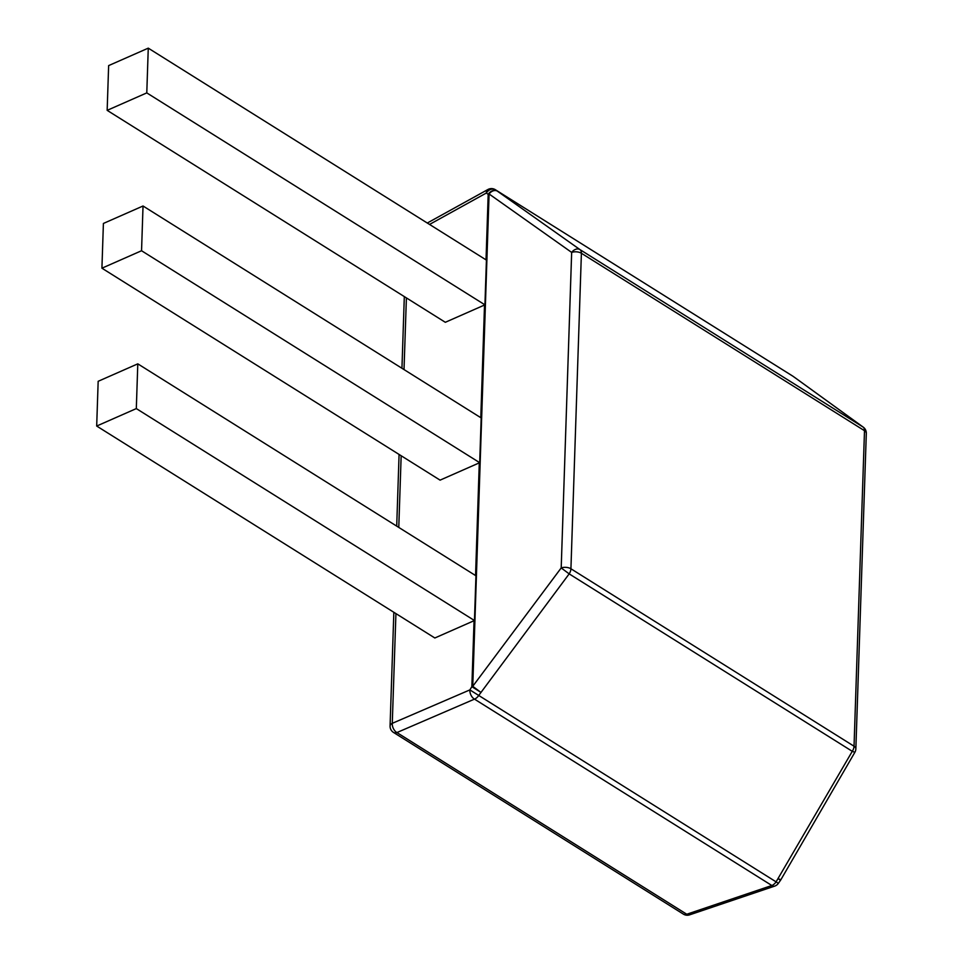 <?xml version="1.0" encoding="UTF-8"?>
<svg xmlns="http://www.w3.org/2000/svg" width="963" height="963" viewBox="0 0 963 963"><rect width="100%" height="100%" fill="white"/><g stroke="black" fill="none" stroke-linecap="round" stroke-linejoin="round"><path stroke-width="1.44" d="M103.402 223.452L143.03 205.998L481.187 417.942L479.694 462.685L440.079 480.14L101.922 268.196L103.402 223.452M143.03 205.998L141.549 250.741L479.694 462.685M141.549 250.741L101.922 268.196M108.638 65.604L148.266 48.15L486.423 260.094L484.931 304.838L445.315 322.292L107.158 110.348L108.638 65.604M148.266 48.15L146.785 92.893L484.931 304.838M146.785 92.893L107.158 110.348M98.166 381.3L137.793 363.845L475.951 575.79L474.458 620.533L434.843 637.988L96.685 426.043L98.166 381.3M137.793 363.845L136.313 408.589L474.458 620.533M136.313 408.589L96.685 426.043M395.925 613.6L392.278 723.333L469.872 689.905L776.094 881.855A7.331 4.598 -57.9 0 1 771.845 885.503A7.331 4.129 71.3 0 0 774.685 886.116L689.604 914.85A7.331 4.129 71.3 0 1 686.763 914.248L771.845 885.503L474.482 699.126L396.9 732.566L686.763 914.248A7.331 4.598 -57.9 0 1 683.369 914.116A7.331 7.331 0 0 0 689.604 914.85M793.271 376.473A7.331 5.525 125.4 0 0 793.067 376.328L793.067 376.328A7.331 5.525 125.4 0 0 792.862 376.184L794.896 377.628A7.331 5.525 125.4 0 1 795.101 377.773L793.067 376.328A7.331 7.331 0 0 0 792.718 376.088A7.331 4.598 -57.9 0 0 792.561 375.991M780.861 879.749L854.867 752.32L852.279 751.321L776.094 881.855L778.333 883.384L780.524 880.278A7.331 7.331 0 0 0 780.861 879.749L778.273 878.75L780.524 880.278M486.026 259.841L488.193 194.345A7.331 5.862 125.7 0 1 497.341 191.131L495.5 189.807A7.331 4.598 -57.9 0 0 495.355 189.711A7.331 7.331 0 0 0 487.916 189.506A7.331 4.213 61.1 0 0 486.351 193.021L488.193 194.345A7.331 3.876 1.9 0 1 489.084 193.984L472.749 686.306L480.718 692.253L471.858 686.679L469.872 689.905A7.331 4.61 66.7 0 0 474.482 699.126A7.331 4.598 -57.9 0 0 474.771 699.006A7.331 4.598 -57.9 0 0 478.719 695.479L569.169 573.876A7.331 4.598 -57.9 0 0 570.927 568.772L854.037 746.217L864.497 430.702L581.399 253.257L570.927 568.772A7.331 3.876 1.9 0 0 561.2 567.929L569.169 573.876L852.279 751.321A7.331 4.598 -57.9 0 0 854.037 746.217A7.331 3.876 -178.1 0 1 855.854 748.877L866.315 433.362A7.331 7.331 0 0 0 863.293 427.187A7.331 6.019 125.9 0 0 863.029 427.018L794.896 377.628A7.331 6.019 125.9 0 1 795.161 377.809A7.331 5.525 125.4 0 0 795.101 377.773A7.331 7.331 0 0 1 795.161 377.809L863.293 427.187M494.705 189.41A7.331 4.598 -57.9 0 1 495.355 189.711L792.718 376.088A7.331 4.598 -57.9 0 1 792.862 376.184L495.5 189.807A7.331 5.862 125.7 0 0 486.351 193.021L429.534 224.439M474.049 620.714L471.858 686.679A7.331 3.876 -178.1 0 1 472.147 686.547A7.331 3.876 -178.1 0 1 472.749 686.306L561.2 567.929L571.661 252.414A7.331 3.876 -178.1 0 1 581.399 253.257A7.331 4.598 -57.9 0 0 579.931 249.573L497.341 191.131A7.331 5.345 125.3 0 0 489.084 193.984L571.661 252.414A7.331 5.345 125.3 0 1 579.931 249.573L863.029 427.018A7.331 4.598 -57.9 0 1 864.497 430.702A7.331 3.876 1.9 0 1 866.315 433.362M406.398 297.904L404.015 369.575M401.162 455.752L398.778 527.423M475.553 575.537L479.285 462.866M480.79 417.689L484.521 305.018M683.369 914.116L393.506 732.434A7.331 4.598 -57.9 0 0 396.9 732.566A7.331 4.61 66.7 0 1 392.278 723.333A7.331 3.876 -178.1 0 0 390.075 725.994L393.843 612.299M396.708 526.123L399.079 454.452M401.944 368.275L404.316 296.604M774.685 886.116A7.331 7.331 0 0 0 778.333 883.384M390.075 725.994A7.331 7.331 0 0 0 393.506 732.434M487.916 189.506L427.283 223.031M854.867 752.32A7.331 7.331 0 0 0 855.854 748.877"/></g></svg>
